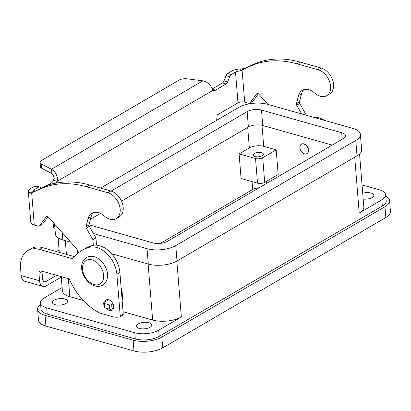 <?xml version="1.0" encoding="UTF-8"?>
<svg xmlns="http://www.w3.org/2000/svg" width="411" height="411" viewBox="0 0 411 411"><rect width="100%" height="100%" fill="white"/><g stroke="black" fill="none" stroke-linecap="round" stroke-linejoin="round"><path stroke-width="0.62" d="M106.274 308.229A5.965 4.064 -120.3 0 0 112.095 310.32A5.965 4.064 -120.3 0 0 113.688 306.467A5.965 4.064 -120.3 0 0 110.821 300.98A5.965 4.064 -120.3 0 0 106.079 300.015A5.965 4.064 -120.3 0 0 104.61 302.136M107.625 300.374A5.965 4.064 59.7 0 1 107.882 299.634M362.718 193.221A7.67 3.242 175.4 0 1 371.041 193.057A7.67 3.242 175.4 0 1 373.83 195.276A7.67 3.242 175.4 0 1 363.185 199.078M139.283 328.43A7.67 3.242 175.4 0 1 136.488 326.211A7.67 3.242 175.4 0 1 140.747 322.907A7.67 3.242 175.4 0 1 148.982 322.763A7.67 3.242 175.4 0 1 151.777 324.983A7.67 3.242 175.4 0 1 147.523 328.286A7.67 3.242 175.4 0 1 139.283 328.43M55.156 304.674A7.67 3.242 175.4 0 1 52.361 302.455A7.67 3.242 175.4 0 1 56.615 299.151A7.67 3.242 175.4 0 1 64.856 299.008A7.67 3.242 175.4 0 1 67.645 301.227A7.67 3.242 175.4 0 1 63.392 304.53A7.67 3.242 175.4 0 1 55.156 304.674M255.061 156.519A5.112 2.163 175.4 0 1 253.197 155.039A5.112 2.163 175.4 0 1 256.038 152.835A5.112 2.163 175.4 0 1 261.53 152.738A5.112 2.163 175.4 0 1 263.389 154.217A5.112 2.163 175.4 0 1 260.553 156.421A5.112 2.163 175.4 0 1 255.061 156.519M304.53 153.863A5.456 3.714 -120.3 0 0 306.889 153.642A5.456 3.714 -120.3 0 0 308.024 148.571A5.456 3.714 -120.3 0 0 303.739 144.004A5.456 3.714 -120.3 0 0 301.386 144.225A5.456 3.714 -120.3 0 0 300.246 149.291A5.456 3.714 -120.3 0 0 304.53 153.863M306.991 153.575A5.456 3.714 -120.3 0 0 307.104 153.519A5.456 3.714 -120.3 0 0 308.24 148.448A5.456 3.714 -120.3 0 0 303.955 143.881A5.456 3.714 -120.3 0 0 301.602 144.097A5.456 3.714 -120.3 0 0 301.494 144.163M304.109 148.623L304.161 149.239L304.109 148.623M263.698 146.347L276.187 149.871L262.711 157.742A5.112 2.163 175.4 0 1 255.534 158.518L239.104 153.878L249.343 147.898A10.229 4.321 175.4 0 1 263.698 146.347L262.002 125.288M276.187 149.871L278.17 174.511L264.694 182.381A5.112 2.163 175.4 0 1 257.517 183.157L241.082 178.518L239.104 153.878M160.377 243.394L252.149 189.79A10.229 4.321 175.4 0 1 259.171 187.755M332.206 145.093L262.737 125.473A10.229 4.321 -4.6 0 0 248.383 127.025L121.512 201.133M100.479 213.422L90.466 219.269M100.654 188.084L238.786 107.399A20.452 8.646 175.4 0 1 267.494 104.296L352.936 128.427A20.452 8.646 175.4 0 1 360.39 134.34L361.629 149.738A20.452 8.646 175.4 0 1 357.015 155.836L177.002 260.985A20.452 8.646 175.4 0 1 148.289 264.088L111.664 253.741M70.723 242.182L62.847 239.957A20.452 8.646 175.4 0 1 55.393 234.044L54.591 224.031M111.16 191.058L247.145 111.628A10.229 4.321 175.4 0 1 261.499 110.076L341.685 132.722A10.229 4.321 175.4 0 1 345.415 135.676A10.229 4.321 175.4 0 1 343.103 138.728L167.4 241.36A10.229 4.321 175.4 0 1 153.046 242.911L89.033 224.832M360.39 134.34A20.452 8.646 175.4 0 1 355.777 140.434L175.764 245.588A20.452 8.646 175.4 0 1 147.051 248.691L93.415 233.54M83.325 300.487L69.824 296.675A20.452 8.646 175.4 0 1 62.369 290.757L61.234 276.603M362.045 184.914L379.476 189.836A17.046 7.203 175.4 0 1 385.688 194.763L386.186 200.922A17.046 7.203 175.4 0 1 382.338 206.003L159.206 336.342L158.713 330.182L181.349 316.958A20.452 8.646 175.4 0 1 152.64 320.061L123.053 311.702M113.21 308.923L112.409 308.697M359.558 153.986L363.822 206.969A20.452 8.646 175.4 0 1 359.209 213.068L354.714 157.182M158.713 330.182A17.046 7.203 175.4 0 1 134.787 332.766L46.715 307.896A17.046 7.203 175.4 0 1 40.504 302.964A17.046 7.203 175.4 0 1 44.347 297.888L62.107 287.51M385.688 194.763A17.046 7.203 175.4 0 1 381.845 199.844L359.209 213.068M159.206 336.342A17.046 7.203 175.4 0 1 135.281 338.926L47.208 314.055A17.046 7.203 175.4 0 1 40.997 309.123L40.504 302.964M61.27 277.106L46.284 285.861A9.545 5.708 -74.2 0 1 42.996 286.426A9.545 5.708 -74.2 0 1 39.554 280.764L38.953 273.325A3.411 2.322 -120.3 0 1 39.862 271.121A3.411 2.322 -120.3 0 1 41.336 270.988L68.416 278.632A1.706 1.161 -120.3 0 1 69.665 279.834A51.134 34.817 59.7 0 0 100.243 313.203L114.119 317.122A51.134 34.817 59.7 0 0 119.442 317.04A1.706 1.161 59.7 0 0 119.771 316.938A1.706 1.161 59.7 0 0 120.223 315.833L123.243 314.071A1.706 1.161 59.7 0 1 122.786 315.175L119.771 316.938M41.963 271.162A3.411 2.322 -120.3 0 0 41.973 271.558L42.569 279.002A4.773 2.856 105.8 0 0 44.29 281.833A4.773 2.856 105.8 0 0 45.934 281.55L56.631 275.303M42.996 286.426L24.593 281.227A9.545 5.708 105.8 0 1 21.151 275.57L20.55 268.126A27.27 18.567 59.7 0 1 27.825 250.515L30.846 248.753A27.27 18.567 59.7 0 1 42.621 247.663L74.324 256.618M27.825 250.515A27.27 18.567 59.7 0 1 39.6 249.431L71.935 258.56A1.706 1.161 -120.3 0 0 72.675 258.493A1.706 1.161 -120.3 0 0 72.901 258.293A68.18 46.422 59.7 0 1 81.959 250.407L84.979 248.645A68.18 46.422 59.7 0 1 91.869 245.644A23.864 16.25 59.7 0 1 119.899 272.498L123.243 314.071M113.313 308.933A5.965 4.064 59.7 0 1 112.352 308.733M81.959 250.407A68.18 46.422 59.7 0 1 88.853 247.412A23.864 16.25 59.7 0 1 116.878 274.26L120.223 315.833M56.353 251.542L59.086 249.95M313.316 117.238A23.864 16.25 59.7 0 1 324.443 120.377M385.801 196.16A20.452 8.646 175.4 0 1 389.582 200.65A20.452 8.646 175.4 0 1 384.968 206.743L161.836 337.082A20.452 8.646 175.4 0 1 133.128 340.185L45.051 315.314A20.452 8.646 175.4 0 1 37.601 309.396A20.452 8.646 175.4 0 1 40.617 304.361M37.601 309.396L38.47 320.174A20.452 8.646 -4.6 0 0 45.919 326.093L133.991 350.963A20.452 8.646 -4.6 0 0 162.705 347.86L385.837 217.522A20.452 8.646 -4.6 0 0 390.45 211.429L389.582 200.65M28.318 191.485L30.794 222.284A9.545 4.033 -4.6 0 0 34.272 225.043L31.688 192.908L42.98 187.318A119.313 81.239 59.7 0 1 89.778 185.017L110.811 190.956A14.657 9.982 59.7 0 1 116.416 194.156A14.657 9.982 59.7 0 1 119.272 216.854L116.251 218.616A14.657 9.982 -120.3 0 0 113.4 195.919A14.657 9.982 -120.3 0 0 107.795 192.718L86.762 186.779A119.313 81.239 -120.3 0 0 39.965 189.081L31.688 192.908L30.563 193.155L28.801 192.595A9.545 4.033 175.4 0 1 28.318 191.485A9.545 4.033 175.4 0 1 30.471 188.644L34.709 186.168A3.411 2.04 -74.2 0 1 35.885 185.967L39.564 187.005A3.411 2.04 105.8 0 0 38.393 187.205L34.149 189.682A4.773 2.019 -4.6 0 0 33.075 191.105A4.773 2.019 -4.6 0 0 33.317 191.66L33.543 191.814M326.668 95.712L329.684 93.944A14.657 9.982 -120.3 0 0 326.832 71.247A14.657 9.982 -120.3 0 0 321.227 68.046L300.194 62.107A119.313 81.239 -120.3 0 0 253.397 64.414L245.12 68.236L242.1 69.998L250.376 66.176A119.313 81.239 59.7 0 1 297.174 63.869L318.206 69.808A14.657 9.982 59.7 0 1 323.811 73.009A14.657 9.982 59.7 0 1 326.668 95.712A14.657 9.982 59.7 0 1 314.734 93.091A15.341 10.445 -120.3 0 0 302.244 90.358A15.341 10.445 -120.3 0 0 298.494 95.665L296.408 103.762A1.706 1.161 -120.3 0 0 296.675 105.216L301.71 113.96M267.931 104.42L258.611 93.934A1.706 1.161 -120.3 0 0 257.034 93.441A1.706 1.161 -120.3 0 0 256.788 93.667L250.248 102.565A3.411 2.322 59.7 0 1 249.749 103.017A3.411 2.322 59.7 0 1 248.28 103.151L244.689 102.139L242.1 69.998L239.783 71.057L240.373 69.012A9.545 4.033 175.4 0 0 231.83 71.026L227.591 73.502A3.411 2.04 105.8 0 0 226.024 75.567L224.021 80.885A3.411 2.04 -74.2 0 1 222.459 82.95L212.359 88.848M45.94 186.055L51.375 182.88A5.112 3.057 105.8 0 0 53.507 180.29L54.062 178.256C53.749 175.99 52.993 174.439 51.796 173.586L41.675 168.258A6.817 2.882 175.4 0 1 40.401 166.758L40.057 162.448A6.817 2.882 -4.6 0 0 41.326 163.948L51.447 169.275C54.319 170.688 56.307 173.524 57.406 177.773C57.576 179.807 57.504 180.994 57.191 181.328A5.112 3.057 -74.2 0 1 56.035 183.111M249.749 103.017L252.77 101.25A3.411 2.322 -120.3 0 0 253.268 100.803L258.442 93.759M306.37 115.275L299.691 103.454A1.706 1.161 59.7 0 1 299.429 102L301.515 93.903A15.341 10.445 59.7 0 1 303.863 89.66M212.636 89.31L215.595 90.143A5.112 3.057 105.8 0 1 213.838 90.446A5.112 3.057 105.8 0 1 213.258 90.168L211.701 87.651C209.656 83.962 206.718 81.681 202.885 80.818L187.067 78.82A6.817 2.882 175.4 0 0 179.001 80.15L41.593 160.413A6.817 2.882 -4.6 0 0 40.057 162.448M241.509 70.476L243.81 68.591L245.12 68.236M240.373 69.012L243.81 68.591M239.783 71.057A4.773 2.019 -4.6 0 0 235.508 72.064L231.27 74.54A3.411 2.04 -74.2 0 0 229.708 76.605L227.699 81.923A3.411 2.04 105.8 0 1 226.137 83.988L215.595 90.143M216.654 120.325L217.106 115.655A0.853 0.509 105.8 0 1 217.578 114.782L237.99 102.858A4.773 2.019 175.4 0 1 244.689 102.139M306.349 115.008L306.051 115.188M54.946 228.459L53.877 227.612A6.817 2.476 -51.6 0 1 53.492 225.988L53.887 223.245M41.028 188.223L40.129 187.339A3.411 2.04 105.8 0 0 39.564 187.005M213.258 90.168L57.191 181.328L53.507 180.29M51.796 173.586L51.447 169.275L202.885 80.818M93.369 245.295L92.917 239.68L86.264 228.126A1.706 1.161 59.7 0 1 85.997 226.672L88.082 218.575A15.341 10.445 59.7 0 1 91.828 213.263A15.341 10.445 59.7 0 1 104.317 216.001A14.657 9.982 -120.3 0 0 116.251 218.616M34.272 225.043L37.869 226.06A3.411 2.322 -120.3 0 0 39.338 225.922A3.411 2.322 -120.3 0 0 39.836 225.469L46.371 216.576A1.706 1.161 59.7 0 1 46.623 216.35A1.706 1.161 59.7 0 1 48.2 216.844L76.77 248.989A1.706 1.161 59.7 0 1 77.35 250.201L77.823 253.289M93.446 212.569A15.341 10.445 -120.3 0 0 91.098 216.813L89.012 224.909A1.706 1.161 -120.3 0 0 89.279 226.363L95.938 237.918L96.518 245.162M121.111 287.592A3.411 2.322 59.7 0 1 121.954 289.842L122.694 299.044A0.683 0.462 59.7 0 1 122.514 299.485L122.088 299.732M48.025 216.669L42.852 223.707A3.411 2.322 59.7 0 1 42.359 224.159L39.338 225.922M92.917 239.68L95.938 237.918M108.648 299.778L104.06 302.455A1.706 0.719 -4.6 0 0 103.675 302.964A1.706 0.719 -4.6 0 0 104.296 303.457L109.29 304.87A1.706 0.719 -4.6 0 0 111.684 304.608L112.979 303.852M113.611 307.998L112.028 308.923A1.706 0.719 175.4 0 1 109.639 309.18L104.641 307.767A1.706 0.719 175.4 0 1 104.024 307.274L103.675 302.964M94.078 284.53A13.635 9.283 -120.3 0 0 103.603 275.18A13.635 9.283 -120.3 0 0 92.095 259.896A13.635 9.283 -120.3 0 0 82.57 269.241A13.635 9.283 -120.3 0 0 94.078 284.53M257.517 183.157L255.534 158.518M264.694 182.381L262.711 157.742M266.677 183.368L266.513 181.318M252.688 189.492L252.056 181.616M249.343 147.898L247.694 127.431M248.383 127.025L247.145 111.628M262.737 125.473L261.499 110.076M342.209 139.247L341.685 132.722M177.002 260.985L175.764 245.588M357.015 155.836L355.777 140.434M148.289 264.088L147.051 248.691M62.847 239.957L62.261 232.662M69.824 296.675L68.37 278.622M66.423 254.388L65.318 240.656M152.64 320.061L148.13 264.042M181.349 316.958L176.853 261.072M135.281 338.926L134.787 332.766M47.208 314.055L46.715 307.896M382.338 206.003L381.845 199.844M21.151 275.57L39.554 280.764M43.037 280.734L45.934 281.55M38.953 273.325L41.973 271.558M39.6 249.431L42.621 247.663M71.935 258.56L73.364 257.728M88.853 247.412L91.869 245.644M116.878 274.26L119.899 272.498M45.919 326.093L45.051 315.314M133.991 350.963L133.128 340.185M162.705 347.86L161.836 337.082M384.968 206.743L385.837 217.522M107.795 192.718L110.811 190.956M237.99 102.858L235.508 72.064M227.591 73.502L231.27 74.54M226.024 75.567L229.708 76.605M224.021 80.885L227.699 81.923M222.459 82.95L226.137 83.988M321.227 68.046L318.206 69.808M301.515 93.903L298.494 95.665M299.429 102L296.408 103.762M299.691 103.454L296.675 105.216M257.353 93.338L256.788 93.667M253.268 100.803L250.248 102.565M253.397 64.414L250.376 66.176M300.194 62.107L297.174 63.869M34.149 189.682L34.288 191.387M54.062 178.256L57.406 177.773M41.675 168.258L41.326 163.948M32.469 192.333L30.563 193.155M33.317 191.66L28.801 192.595M39.965 189.081L42.98 187.318M88.082 218.575L91.098 216.813M85.997 226.672L89.012 224.909M86.264 228.126L89.279 226.363M121.322 290.212L121.954 289.842M122.062 299.413L122.694 299.044M46.371 216.576L46.941 216.243M39.836 225.469L42.852 223.707M86.762 186.779L89.778 185.017M104.296 303.457L104.641 307.767M109.29 304.87L109.639 309.18M111.684 304.608L112.028 308.923M34.709 186.168L38.393 187.205M51.375 182.88L53.856 183.583M53.492 225.988L54.833 227.052M86.516 257.497C88.848 256.192 91.427 255.93 94.253 256.716C104.918 259.572 113.338 278.016 102.678 285.167C100.346 286.472 97.761 286.729 94.936 285.943C84.27 283.087 75.855 264.648 86.516 257.497M59.282 252.369L58.121 237.902M33.954 191.583L32.454 192.338"/></g></svg>
